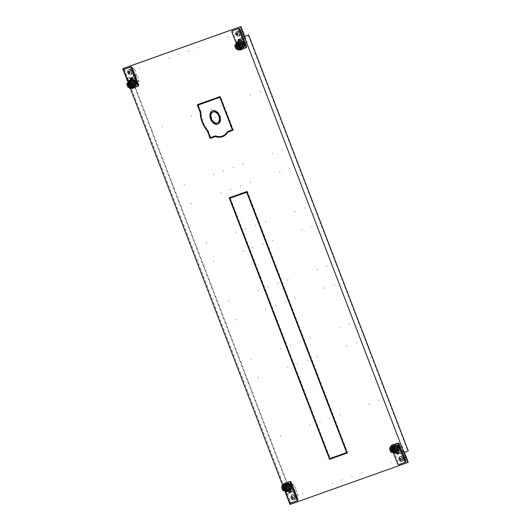 <?xml version="1.0" encoding="UTF-8"?>
<svg xmlns="http://www.w3.org/2000/svg" width="531" height="531" viewBox="0 0 531 531"><rect width="100%" height="100%" fill="white"/><g stroke="black" fill="none" stroke-linecap="round" stroke-linejoin="round"><path stroke-width="0.4" stroke-dasharray="2.65 1.99" d="M125.13 68.957A1.261 0.843 -112.1 0 0 124.831 70.397L131.29 87.217A1.261 0.843 -112.1 0 0 132.538 88.113L138.206 86.095M127.964 72.74A2.648 1.772 67.9 0 1 128.635 69.694A2.648 1.772 67.9 0 1 131.303 71.552A2.648 1.772 67.9 0 1 130.626 74.599A2.648 1.772 67.9 0 1 127.964 72.74M135.073 86.141A3.193 2.137 67.9 0 0 135.883 82.471A3.193 2.137 67.9 0 0 133.693 80.188L132.577 77.274L130.872 77.924L132.577 77.274L133.746 80.314A3.067 2.051 -112.1 0 1 135.996 83.128A3.067 2.051 -112.1 0 1 135.027 86.029A3.067 2.051 -112.1 0 1 132.259 84.548A3.067 2.051 -112.1 0 1 132.027 80.931L131.973 80.798A3.193 2.137 67.9 0 0 131.854 83.905A3.193 2.137 67.9 0 0 135.073 86.141L134.217 86.487A3.193 2.137 -112.1 0 0 135.027 82.816A3.193 2.137 -112.1 0 0 132.836 80.533L132.392 79.365M136.175 84.768A4.361 2.914 -112.1 0 0 134.608 80.652A4.361 2.914 67.9 0 1 135.763 82.557A4.361 2.914 67.9 0 1 136.175 84.721L137.157 84.369M128.157 81.635L129.378 84.827A5.761 3.856 -112.1 0 0 130.434 86.765L131.409 86.414A4.361 2.914 67.9 0 1 130.261 84.515A4.361 2.914 67.9 0 1 129.849 82.345L128.867 82.697A5.761 3.856 -112.1 0 0 129.378 84.827L130.434 87.562A1.261 0.843 67.9 0 0 131.051 88.358M135.259 87.184L131.681 88.458A1.261 0.843 67.9 0 1 131.549 88.491M130.613 79.829L131.117 81.15A3.193 2.137 -112.1 0 0 130.998 84.25A3.193 2.137 -112.1 0 0 134.217 86.487M128.349 87.608L130.434 86.765M128.867 82.697L127.878 83.102M128.197 84.402L127.878 85.438L128.801 85.976L129.04 84.967L128.197 84.402L129.113 84.077L129.922 84.655L129.697 85.657L128.801 85.976M127.878 83.148L129.849 82.345M131.409 86.414L129.332 87.263A4.361 2.914 -112.1 0 1 129.312 87.237M129.697 85.657L128.761 85.126L129.093 84.084M134.097 85.564L136.175 84.721M135.418 82.697L134.489 82.166L134.263 83.168L135.086 83.732L135.418 82.697M135.405 81.84L134.489 82.166M135.066 83.739L135.963 83.42M132.027 71.127A1.367 0.916 67.9 0 1 132.372 69.554A1.367 0.916 67.9 0 1 133.752 70.51A1.367 0.916 67.9 0 1 133.407 72.09A1.367 0.916 67.9 0 1 132.027 71.127M131.721 77.619L133.002 77.101L134.17 80.141A3.067 2.051 67.9 0 1 136.421 82.949A3.067 2.051 67.9 0 1 135.451 85.849A3.067 2.051 67.9 0 1 132.69 84.376A3.067 2.051 67.9 0 1 132.451 80.752L131.92 79.365M130.002 78.236L133.002 77.101M133.693 80.188L132.836 80.533M131.117 81.15L131.973 80.798M133.546 70.636A2.648 1.772 -112.1 0 0 131.23 68.698A2.648 1.772 -112.1 0 0 130.931 68.758A2.648 1.772 -112.1 0 0 130.885 68.778A2.648 1.772 -112.1 0 0 130.214 71.824A2.648 1.772 -112.1 0 0 132.83 73.703A2.648 1.772 -112.1 0 0 132.876 73.683A2.648 1.772 -112.1 0 0 133.188 73.497A2.648 1.772 -112.1 0 0 133.546 70.636M135.086 69.992A2.024 1.354 -112.1 0 0 133.314 68.506A2.024 1.354 -112.1 0 0 133.082 68.559A2.024 1.354 -112.1 0 0 132.531 70.902A2.024 1.354 -112.1 0 0 134.535 72.335A2.024 1.354 -112.1 0 0 134.808 72.183A2.024 1.354 -112.1 0 0 135.086 69.992M131.29 79.531A4.361 2.914 -112.1 0 0 130.314 84.635A4.361 2.914 -112.1 0 0 134.575 87.602M131.834 85.504A3.067 2.051 67.9 0 1 131.854 80.692A3.067 2.051 67.9 0 1 131.914 80.672A3.067 2.051 67.9 0 1 135.232 84.296L131.834 85.504L134.389 84.509A2.489 1.666 67.9 0 1 132.803 82.152A2.489 1.666 67.9 0 1 133.626 79.975A3.067 2.051 -112.1 0 0 133.593 84.787M132.637 81.455A4.361 2.914 67.9 0 1 134.204 85.531M130.062 80.154L132.763 87.184L134.031 86.732M130.434 88.06A4.361 2.914 67.9 0 1 130.387 88.033L131.655 87.582M132.763 87.184L131.907 87.535M130.029 80.108L130.367 79.949M134.23 87.741L133.095 88.086M128.217 81.495A4.361 2.914 67.9 0 1 128.96 80.546L130.387 88.033A4.361 2.914 67.9 0 1 129.272 87.018M130.387 88.033L129.531 88.378M136.991 83.579A3.067 2.051 -112.1 0 0 133.673 79.955A2.489 1.666 67.9 0 1 135.79 81.051A2.489 1.666 67.9 0 1 136.195 83.865L135.232 84.296M134.416 84.495L136.215 83.858L137.582 82.65A2.489 1.666 -112.1 0 0 137.25 80.984A2.489 1.666 -112.1 0 0 134.894 79.464A2.489 1.666 -112.1 0 0 134.847 79.477A2.489 1.666 -112.1 0 0 134.131 82.093A2.489 1.666 -112.1 0 0 135 83.566L134.389 84.509M135.286 82.803L136.998 82.106A1.248 0.836 -112.1 0 1 135.763 81.223L133.759 75.999A1.248 0.836 -112.1 0 1 134.077 74.566L133.228 74.904L132.903 76.345L132.989 79.165L134.051 81.92A1.248 0.836 67.9 0 0 134.131 82.093A1.248 0.836 67.9 0 0 135.286 82.803L136.998 82.106M134.077 74.566A1.248 0.836 -112.1 0 1 134.097 74.552L135.671 73.995A1.248 0.836 -112.1 0 1 136.898 74.878L138.91 80.108A1.248 0.836 -112.1 0 1 138.591 81.542A1.248 0.836 -112.1 0 1 138.564 81.548L136.812 82.922L135 83.566M137.582 82.65L136.812 82.922L136.593 82.338L138.306 81.641L135.77 83.294L135.544 82.71M136.593 82.338L136.852 82.245A1.248 0.836 67.9 0 1 136.852 82.245A1.248 0.836 67.9 0 0 137.25 80.984A1.248 0.836 67.9 0 0 137.19 80.805L136.135 78.044L132.989 79.165M134.097 74.552L133.241 74.904L136.062 76.564L136.341 77.287L133.195 78.409M132.916 77.679L133.6 74.798L135.671 73.995M136.898 74.878L136.042 75.229L134.814 74.347M136.042 75.229L136.062 76.564M136.135 78.044L136.341 77.287M398.768 453.58L400.075 453.116L398.907 450.069A3.067 2.051 67.9 0 0 398.675 446.452A3.067 2.051 67.9 0 0 395.914 444.971L395.482 445.151A3.067 2.051 -112.1 0 0 394.513 448.051A3.067 2.051 -112.1 0 0 396.763 450.859L396.81 450.985A3.193 2.137 67.9 0 1 394.626 448.708A3.193 2.137 67.9 0 1 395.436 445.031A3.193 2.137 67.9 0 1 398.648 447.275A3.193 2.137 67.9 0 1 398.529 450.374L399.651 453.288L400.075 453.116M398.794 453.64L399.651 453.288L398.781 453.6L399.651 453.288L398.482 450.248A3.067 2.051 -112.1 0 0 398.243 446.624A3.067 2.051 -112.1 0 0 395.482 445.151M123.146 68.492L126.936 78.369L127.327 78.23L287.025 494.255L286.634 494.401L290.424 504.277L408.22 462.335M248.189 35L407.894 451.031L404.43 452.458M404.038 452.598L244.333 36.566L244.731 36.427M233.388 130.122L232.956 130.301L233.388 130.122L220.451 96.423L197.685 104.547M228.184 131.973A20.543 13.746 67.9 0 1 223.272 136.354A20.543 13.746 67.9 0 1 223.06 136.44M198.295 104.972L201.083 112.24A19.919 13.328 -112.1 0 0 207.993 130.241L207.561 130.42A20.543 13.746 67.9 0 0 207.661 130.533L210.395 137.668M207.342 130.161A20.543 13.746 67.9 0 1 200.711 113.853M200.632 112.366A20.543 13.746 67.9 0 1 200.632 112.233L197.904 105.131M402.252 461.326A2.648 1.772 67.9 0 1 399.651 459.488A2.648 1.772 67.9 0 1 400.308 456.401A2.648 1.772 67.9 0 1 400.354 456.388A2.648 1.772 67.9 0 1 402.956 458.226A2.648 1.772 67.9 0 1 402.299 461.306A2.648 1.772 67.9 0 1 402.252 461.326M294.274 499.771A2.648 1.772 67.9 0 1 291.672 497.932A2.648 1.772 67.9 0 1 292.329 494.846A2.648 1.772 67.9 0 1 292.382 494.832A2.648 1.772 67.9 0 1 294.984 496.671A2.648 1.772 67.9 0 1 294.327 499.751A2.648 1.772 67.9 0 1 294.274 499.771M289.793 490.637L289.216 489.131A3.067 2.051 67.9 0 1 286.966 486.316A3.067 2.051 67.9 0 1 287.935 483.416A3.067 2.051 67.9 0 1 290.696 484.896A3.067 2.051 67.9 0 1 290.935 488.513L292.103 491.56L290.802 492.045M237.085 31.057A2.648 1.772 67.9 0 1 239.693 32.895A2.648 1.772 67.9 0 1 239.03 35.975A2.648 1.772 67.9 0 1 238.983 35.995A2.648 1.772 67.9 0 1 236.381 34.157A2.648 1.772 67.9 0 1 237.038 31.077A2.648 1.772 67.9 0 1 237.085 31.057M129.113 69.501A2.648 1.772 67.9 0 1 131.715 71.34A2.648 1.772 67.9 0 1 131.057 74.42A2.648 1.772 67.9 0 1 131.004 74.44A2.648 1.772 67.9 0 1 128.402 72.601A2.648 1.772 67.9 0 1 129.06 69.521A2.648 1.772 67.9 0 1 129.113 69.501M239.693 39.175L240.55 38.829L238.831 39.44L240.55 38.829L241.671 41.743A3.193 2.137 67.9 0 1 243.855 44.027A3.193 2.137 67.9 0 1 243.045 47.697A3.193 2.137 67.9 0 1 239.833 45.46A3.193 2.137 67.9 0 1 239.952 42.354L239.999 42.487A3.067 2.051 -112.1 0 0 240.238 46.104A3.067 2.051 -112.1 0 0 242.999 47.584A3.067 2.051 -112.1 0 0 243.968 44.684A3.067 2.051 -112.1 0 0 241.724 41.869L240.55 38.829L240.981 38.657L242.149 41.697A3.067 2.051 67.9 0 1 244.399 44.504A3.067 2.051 67.9 0 1 243.43 47.405A3.067 2.051 67.9 0 1 240.662 45.931A3.067 2.051 67.9 0 1 240.43 42.307L239.893 40.92M240.981 38.657L239.282 39.321M397.765 452.193L397.188 450.686A3.067 2.051 67.9 0 1 394.945 447.872A3.067 2.051 67.9 0 1 395.914 444.971M347.672 452.85L347.247 453.023L347.672 452.85L247.307 191.379L229.644 197.691M229.863 198.269L329.791 458.578M284.855 491.049L282.638 485.268M130.195 88.146L127.958 82.318M399.929 456.56A2.648 1.772 -112.1 0 0 399.876 456.58A2.648 1.772 -112.1 0 0 399.219 459.66A2.648 1.772 -112.1 0 0 401.821 461.499A2.648 1.772 -112.1 0 0 401.874 461.479A2.648 1.772 -112.1 0 0 402.531 458.399A2.648 1.772 -112.1 0 0 399.929 456.56M291.95 495.005A2.648 1.772 -112.1 0 0 291.904 495.025A2.648 1.772 -112.1 0 0 291.247 498.105A2.648 1.772 -112.1 0 0 293.849 499.943A2.648 1.772 -112.1 0 0 293.895 499.923A2.648 1.772 -112.1 0 0 294.552 496.843A2.648 1.772 -112.1 0 0 291.95 495.005M290.503 488.693A3.067 2.051 -112.1 0 0 290.271 485.068A3.067 2.051 -112.1 0 0 287.503 483.595A3.067 2.051 -112.1 0 0 286.534 486.496A3.067 2.051 -112.1 0 0 288.784 489.303L288.837 489.429A3.193 2.137 67.9 0 1 286.647 487.153A3.193 2.137 67.9 0 1 287.457 483.475A3.193 2.137 67.9 0 1 290.676 485.719A3.193 2.137 67.9 0 1 290.557 488.819L291.672 491.733L290.503 488.693L290.935 488.513M238.558 36.168A2.648 1.772 -112.1 0 0 238.605 36.154A2.648 1.772 -112.1 0 0 239.262 33.068A2.648 1.772 -112.1 0 0 236.66 31.229A2.648 1.772 -112.1 0 0 236.614 31.249A2.648 1.772 -112.1 0 0 235.95 34.329A2.648 1.772 -112.1 0 0 238.558 36.168M130.58 74.612A2.648 1.772 -112.1 0 0 130.626 74.599A2.648 1.772 -112.1 0 0 131.283 71.512A2.648 1.772 -112.1 0 0 128.681 69.674A2.648 1.772 -112.1 0 0 128.635 69.694A2.648 1.772 -112.1 0 0 127.978 72.774A2.648 1.772 -112.1 0 0 130.58 74.612M237.974 39.792L239.262 39.267M220.451 96.423L220.02 96.596M197.678 104.534L197.247 104.707M407.894 451.031L408.286 450.892M244.725 36.413L244.333 36.566M289.999 504.45L290.424 504.277M286.634 494.401L290.49 492.828L130.792 76.796L131.184 76.656L131.575 77.672M126.936 78.369L130.792 76.796M287.025 494.255L290.49 492.828M132.219 79.351L290.026 490.452M290.649 492.078L290.882 492.688M127.327 78.23L131.184 76.656M289.216 489.131L288.784 489.303M292.103 491.56L290.815 492.084M134.17 80.141L133.746 80.314M132.027 80.931L132.451 80.752M242.149 41.697L241.724 41.869M239.999 42.487L240.43 42.307M397.188 450.686L396.763 450.859M398.482 450.248L398.907 450.069M229.206 197.844L229.638 197.671M246.875 191.552L247.307 191.379M247.134 192.103L347.015 452.425M329.744 458.598L347.062 452.412M230.255 198.109L330.176 458.419M233.109 30.513A1.261 0.843 -112.1 0 0 232.81 31.953L239.262 48.772A1.261 0.843 -112.1 0 0 240.516 49.668L246.185 47.651M235.937 34.296A2.648 1.772 67.9 0 1 236.614 31.249A2.648 1.772 67.9 0 1 239.275 33.108A2.648 1.772 67.9 0 1 238.605 36.154A2.648 1.772 67.9 0 1 235.937 34.296M245.13 45.925L244.147 46.277A4.361 2.914 67.9 0 0 243.736 44.113A4.361 2.914 67.9 0 0 242.587 42.208A4.361 2.914 -112.1 0 1 244.147 46.323M239.03 49.914A1.261 0.843 67.9 0 1 238.406 49.117L237.357 46.383A5.761 3.856 -112.1 0 0 238.406 48.321L239.388 47.969A4.361 2.914 67.9 0 1 238.24 46.071A4.361 2.914 67.9 0 1 237.828 43.9L236.846 44.252A5.761 3.856 -112.1 0 0 237.357 46.383L236.129 43.19M243.231 48.739L239.654 50.014A1.261 0.843 67.9 0 1 239.527 50.047M243.045 47.697L242.189 48.042A3.193 2.137 -112.1 0 1 238.977 45.805A3.193 2.137 -112.1 0 1 239.096 42.706L238.592 41.385M242.189 48.042A3.193 2.137 -112.1 0 0 242.999 44.372A3.193 2.137 -112.1 0 0 240.815 42.088L240.364 40.92M236.328 49.164L238.406 48.321M236.846 44.252L235.857 44.657M236.176 45.958L237.012 46.522L236.773 47.531L235.857 46.993L236.176 45.958L237.085 45.633L236.74 46.682L237.669 47.213L237.895 46.21L237.072 45.639M235.857 44.704L237.828 43.9M239.388 47.969L237.297 48.819M242.07 47.12L244.147 46.277M243.065 45.288L242.236 44.723L242.461 43.721L243.39 44.252L243.045 45.294L243.941 44.976M239.999 32.683A1.367 0.916 67.9 0 1 240.351 31.11A1.367 0.916 67.9 0 1 241.731 32.066A1.367 0.916 67.9 0 1 241.379 33.645A1.367 0.916 67.9 0 1 239.999 32.683M241.671 41.743L240.815 42.088M239.096 42.706L239.952 42.354M241.525 32.192A2.648 1.772 -112.1 0 0 239.209 30.254A2.648 1.772 -112.1 0 0 238.91 30.313A2.648 1.772 -112.1 0 0 238.857 30.333A2.648 1.772 -112.1 0 0 238.187 33.38A2.648 1.772 -112.1 0 0 240.802 35.258A2.648 1.772 -112.1 0 0 240.855 35.238A2.648 1.772 -112.1 0 0 241.16 35.053A2.648 1.772 -112.1 0 0 241.525 32.192M242.508 30.639A2.024 1.354 -112.1 0 0 241.286 30.061A2.024 1.354 -112.1 0 0 241.061 30.114A2.024 1.354 -112.1 0 0 240.51 32.457A2.024 1.354 -112.1 0 0 242.508 33.891A2.024 1.354 -112.1 0 0 242.786 33.738A2.024 1.354 -112.1 0 0 243.251 32.583M239.269 41.086A4.361 2.914 -112.1 0 0 238.286 46.19A4.361 2.914 -112.1 0 0 242.548 49.157M239.813 47.06A3.067 2.051 67.9 0 1 239.833 42.248A3.067 2.051 67.9 0 1 239.893 42.228A3.067 2.051 67.9 0 1 243.211 45.852L241.572 46.343A3.067 2.051 -112.1 0 1 241.592 41.537A3.067 2.051 -112.1 0 1 241.645 41.511A2.489 1.666 67.9 0 1 243.769 42.606A2.489 1.666 67.9 0 1 244.174 45.42L245.561 44.206A2.489 1.666 -112.1 0 0 245.229 42.54A2.489 1.666 -112.1 0 0 242.866 41.02A2.489 1.666 -112.1 0 0 242.82 41.033A2.489 1.666 -112.1 0 0 242.103 43.648A2.489 1.666 -112.1 0 0 242.979 45.122L245.236 43.569L243.258 44.358A1.248 0.836 67.9 0 1 242.103 43.648A1.248 0.836 67.9 0 1 242.03 43.476L240.968 40.721L244.107 39.599L244.313 38.843L244.021 36.785L242.786 35.902L243.643 35.55L242.076 36.108A1.248 0.836 -112.1 0 0 242.05 36.121A1.248 0.836 -112.1 0 0 241.738 37.555L243.742 42.779A1.248 0.836 -112.1 0 0 244.97 43.661L246.543 43.104A1.248 0.836 -112.1 0 0 246.57 43.097A1.248 0.836 -112.1 0 0 246.882 41.664L244.877 36.433A1.248 0.836 -112.1 0 0 244.844 36.36M240.616 43.011A4.361 2.914 67.9 0 1 242.176 47.086M242.01 48.288L240.742 48.739L238.041 41.71M238.412 49.615A4.361 2.914 67.9 0 1 238.366 49.589A4.361 2.914 67.9 0 1 237.251 48.573M239.634 49.137L238.366 49.589L236.932 42.102A4.361 2.914 67.9 0 0 236.189 43.051M239.886 49.091L240.742 48.739M238.007 41.664L238.339 41.511M241.067 49.642L242.209 49.297M237.51 49.934L238.366 49.589M241.572 46.343L242.368 46.064A2.489 1.666 67.9 0 1 240.775 43.708A2.489 1.666 67.9 0 1 241.598 41.531A2.489 1.666 67.9 0 1 241.645 41.511A3.067 2.051 -112.1 0 1 244.97 45.135L243.211 45.852M242.368 46.064L242.979 45.122M243.523 44.265L243.742 44.85L245.561 44.206M246.57 43.097L244.851 43.794A1.248 0.836 67.9 0 0 245.229 42.54A1.248 0.836 67.9 0 0 245.169 42.361L244.107 39.599M240.968 40.721L241.213 36.46L242.786 35.902M240.895 39.234L241.572 36.354L244.034 38.119M244.506 35.842A1.248 0.836 -112.1 0 0 243.643 35.55M244.565 43.894L246.278 43.197L244.791 44.478L244.831 43.801A1.248 0.836 67.9 0 0 244.851 43.794M242.388 46.051L244.194 45.414M244.97 45.135L244.174 45.42M241.174 39.964L244.313 38.843M286.926 482.599L284.324 483.529A1.261 0.843 -112.1 0 0 284.297 483.535A1.261 0.843 -112.1 0 0 283.979 484.989L290.43 501.808A1.261 0.843 -112.1 0 0 291.685 502.698L297.353 500.68M294.566 496.877A2.648 1.772 67.9 0 1 293.895 499.923A2.648 1.772 67.9 0 1 291.234 498.065A2.648 1.772 67.9 0 1 291.904 495.025A2.648 1.772 67.9 0 1 294.566 496.877M283.003 484.757A1.261 0.843 67.9 0 0 283.123 485.341L285.466 491.44M283.66 485.945A5.761 3.856 -112.1 0 0 284.171 488.075A5.761 3.856 -112.1 0 0 285.22 490.013L286.202 489.662A4.361 2.914 67.9 0 1 285.054 487.763A4.361 2.914 67.9 0 1 284.643 485.593L282.512 486.409M290.961 488.016A4.361 2.914 -112.1 0 0 289.402 483.9A4.361 2.914 67.9 0 1 290.55 485.805A4.361 2.914 67.9 0 1 290.968 487.969L291.944 487.617M287.045 482.599L283.813 483.754M290.145 490.339L289.7 489.17A3.193 2.137 -112.1 0 0 289.813 486.064A3.193 2.137 -112.1 0 0 286.601 483.827A3.193 2.137 -112.1 0 0 285.791 487.498A3.193 2.137 -112.1 0 0 287.975 489.781L288.506 491.162M288.884 488.812L290.968 487.969M290.211 485.945L289.276 485.414L289.05 486.416L289.88 486.98L290.211 485.945M290.191 485.088L289.276 485.414M290.756 486.668L289.88 486.98M283.142 490.856L285.22 490.013M282.99 487.65L282.671 488.686L283.594 489.224L283.826 488.215L282.99 487.65L283.906 487.325L284.716 487.903L284.49 488.898L283.574 489.23M282.538 486.449L284.643 485.593M286.202 489.662L284.231 490.465M284.49 488.898L283.554 488.367L283.886 487.332M297.021 495.841A1.367 0.916 67.9 0 1 296.67 497.414A1.367 0.916 67.9 0 1 295.289 496.458A1.367 0.916 67.9 0 1 295.641 494.879A1.367 0.916 67.9 0 1 297.021 495.841M288.837 489.429L287.975 489.781M289.7 489.17L290.557 488.819M293.477 497.149A2.648 1.772 -112.1 0 0 296.099 499.027A2.648 1.772 -112.1 0 0 296.145 499.007A2.648 1.772 -112.1 0 0 296.451 498.828A2.648 1.772 -112.1 0 0 296.816 495.961A2.648 1.772 -112.1 0 0 294.499 494.022A2.648 1.772 -112.1 0 0 294.201 494.089A2.648 1.772 -112.1 0 0 294.154 494.109A2.648 1.772 -112.1 0 0 293.477 497.149M295.8 496.226A2.024 1.354 -112.1 0 0 297.805 497.66A2.024 1.354 -112.1 0 0 298.077 497.507A2.024 1.354 -112.1 0 0 298.356 495.317A2.024 1.354 -112.1 0 0 296.583 493.837A2.024 1.354 -112.1 0 0 296.351 493.883A2.024 1.354 -112.1 0 0 295.8 496.226M286.083 482.779A4.361 2.914 -112.1 0 0 285.101 487.883A4.361 2.914 -112.1 0 0 289.368 490.85M288.977 484.81A3.067 2.051 67.9 0 1 288.957 489.622A3.067 2.051 67.9 0 1 288.904 489.642A3.067 2.051 67.9 0 1 285.578 486.024L289.939 484.378A2.489 1.666 67.9 0 1 291.526 486.735A2.489 1.666 67.9 0 1 290.703 488.912A2.489 1.666 67.9 0 1 290.663 488.932A3.067 2.051 -112.1 0 0 290.716 488.905A3.067 2.051 -112.1 0 0 290.736 484.099M284.822 483.356L285.16 483.197M289.023 490.989L287.882 491.334M282.678 486.681A4.361 2.914 67.9 0 1 282.844 485.188L286.806 491.766A4.361 2.914 67.9 0 1 285.578 491.5M285.22 484.338L287.915 491.367M287.43 484.703A4.361 2.914 67.9 0 1 288.997 488.772M287.337 485.307A3.067 2.051 -112.1 0 0 290.663 488.932A2.489 1.666 67.9 0 1 288.539 487.836A2.489 1.666 67.9 0 1 288.134 485.022L285.578 486.024M288.134 485.022L289.189 485.248A2.489 1.666 -112.1 0 0 289.521 486.914A2.489 1.666 -112.1 0 0 291.884 488.434A2.489 1.666 -112.1 0 0 291.924 488.414A2.489 1.666 -112.1 0 0 292.647 485.799A2.489 1.666 -112.1 0 0 291.771 484.325L289.939 484.378M291.492 485.088L293.205 484.391A1.248 0.836 -112.1 0 1 294.433 485.274L296.444 490.505A1.248 0.836 -112.1 0 1 296.125 491.932L295.249 492.29L295.588 490.85L293.782 488.732L292.72 485.971A1.248 0.836 67.9 0 0 292.647 485.799A1.248 0.836 67.9 0 0 291.492 485.088L293.205 484.391M296.125 491.932A1.248 0.836 -112.1 0 1 296.106 491.945L294.532 492.502A1.248 0.836 -112.1 0 1 293.304 491.62L291.293 486.389A1.248 0.836 -112.1 0 1 291.612 484.956A1.248 0.836 -112.1 0 1 291.632 484.949L289.959 484.969L291.771 484.325M289.189 485.248L289.959 484.969L290.185 485.553L292.939 484.484L291.001 484.597L291.227 485.181M291.612 484.956L289.893 485.653A1.248 0.836 67.9 0 0 289.521 486.914A1.248 0.836 67.9 0 0 289.581 487.086L290.636 489.847L293.782 488.732M296.106 491.945L294.035 492.748L291.572 490.983L291.293 490.252L294.433 489.137M294.712 489.861L293.676 492.854L294.532 492.502M293.304 491.62L292.442 491.971L293.676 492.854M292.442 491.971L291.572 490.983M290.636 489.847L291.293 490.252M288.154 485.015L289.959 484.372M394.905 444.155L392.296 445.084A1.261 0.843 -112.1 0 0 392.276 445.091A1.261 0.843 -112.1 0 0 391.958 446.544L398.409 463.364A1.261 0.843 -112.1 0 0 399.657 464.253L405.332 462.235M402.544 458.432A2.648 1.772 67.9 0 1 401.874 461.479A2.648 1.772 67.9 0 1 399.206 459.62A2.648 1.772 67.9 0 1 399.876 456.58A2.648 1.772 67.9 0 1 402.544 458.432M393.438 452.996L391.095 446.896A1.261 0.843 67.9 0 1 390.982 446.312M391.639 447.5A5.761 3.856 -112.1 0 0 392.15 449.631A5.761 3.856 -112.1 0 0 393.199 451.569L394.181 451.217A4.361 2.914 67.9 0 1 393.033 449.319A4.361 2.914 67.9 0 1 392.621 447.148L390.491 447.965M399.923 449.173L398.94 449.525A4.361 2.914 67.9 0 0 398.529 447.361A4.361 2.914 67.9 0 0 397.38 445.456A4.361 2.914 -112.1 0 1 398.94 449.571M391.792 445.31L395.018 444.155M395.436 445.031L394.579 445.383A3.193 2.137 -112.1 0 1 397.792 447.62A3.193 2.137 -112.1 0 1 397.673 450.726L398.124 451.894M394.579 445.383A3.193 2.137 -112.1 0 0 393.77 449.053A3.193 2.137 -112.1 0 0 395.953 451.337L396.484 452.717M396.863 450.368L398.94 449.525M398.735 448.224L397.838 448.542L398.184 447.5L397.254 446.969L398.17 446.644M397.858 448.536L397.029 447.972L397.254 446.969M391.121 452.412L393.199 451.569M390.962 449.206L390.65 450.242L391.566 450.779L391.805 449.77L390.962 449.206L391.878 448.881L392.688 449.458L392.462 450.454L391.566 450.779M390.517 448.005L392.621 447.148M394.181 451.217L392.21 452.02M391.858 448.887L391.533 449.923L392.462 450.454M404.994 457.397A1.367 0.916 67.9 0 1 404.649 458.97A1.367 0.916 67.9 0 1 403.268 458.014A1.367 0.916 67.9 0 1 403.613 456.434A1.367 0.916 67.9 0 1 404.994 457.397M396.81 450.985L395.953 451.337M397.673 450.726L398.529 450.374M401.456 458.704A2.648 1.772 -112.1 0 0 404.071 460.583A2.648 1.772 -112.1 0 0 404.124 460.563A2.648 1.772 -112.1 0 0 404.43 460.384A2.648 1.772 -112.1 0 0 404.795 457.516A2.648 1.772 -112.1 0 0 402.478 455.578A2.648 1.772 -112.1 0 0 402.179 455.644A2.648 1.772 -112.1 0 0 402.126 455.664A2.648 1.772 -112.1 0 0 401.456 458.704M405.777 455.97A2.024 1.354 -112.1 0 0 404.556 455.392A2.024 1.354 -112.1 0 0 404.33 455.439A2.024 1.354 -112.1 0 0 403.779 457.782A2.024 1.354 -112.1 0 0 405.777 459.215A2.024 1.354 -112.1 0 0 406.049 459.063A2.024 1.354 -112.1 0 0 406.52 457.914M394.062 444.334A4.361 2.914 -112.1 0 0 393.079 449.438A4.361 2.914 -112.1 0 0 397.341 452.405M396.956 446.365A3.067 2.051 67.9 0 1 396.936 451.177A3.067 2.051 67.9 0 1 396.876 451.197A3.067 2.051 67.9 0 1 393.557 447.58L398.715 445.655A3.067 2.051 -112.1 0 1 398.695 450.461A2.489 1.666 67.9 0 1 398.635 450.487A3.067 2.051 -112.1 0 0 398.695 450.461L399.903 449.969A2.489 1.666 -112.1 0 0 400.62 447.354A2.489 1.666 -112.1 0 0 399.75 445.881L398.98 446.153L400.918 446.04L399.465 446.644A1.248 0.836 67.9 0 1 400.62 447.354A1.248 0.836 67.9 0 1 400.699 447.527L401.755 450.288L398.615 451.403L401.655 454.41L404.078 453.501A1.248 0.836 -112.1 0 0 404.104 453.487A1.248 0.836 -112.1 0 0 404.536 452.737M392.794 444.912L393.132 444.752M395.86 452.89L397.002 452.545M390.657 448.237A4.361 2.914 67.9 0 1 390.816 446.744L394.785 453.321A4.361 2.914 67.9 0 1 393.557 453.056M395.894 452.923L393.192 445.894M395.409 446.259A4.361 2.914 67.9 0 1 396.969 450.328M399.206 446.737L398.98 446.153L397.168 446.803L396.113 446.578A2.489 1.666 67.9 0 0 396.518 449.392A2.489 1.666 67.9 0 0 398.635 450.487A3.067 2.051 -112.1 0 1 395.316 446.863L393.557 447.58M398.715 445.655L397.918 445.934A2.489 1.666 67.9 0 1 399.504 448.29A2.489 1.666 67.9 0 1 398.681 450.467L396.936 451.177M397.918 445.934L399.75 445.881M397.168 446.803A2.489 1.666 -112.1 0 0 397.5 448.469A2.489 1.666 -112.1 0 0 399.856 449.989A2.489 1.666 -112.1 0 0 399.903 449.969M404.516 452.425A1.248 0.836 -112.1 0 0 404.416 452.06L402.412 446.83A1.248 0.836 -112.1 0 0 401.177 445.947L399.611 446.505A1.248 0.836 -112.1 0 0 399.584 446.511A1.248 0.836 -112.1 0 0 399.272 447.945L401.277 453.175A1.248 0.836 -112.1 0 0 402.511 454.058M399.611 446.505L397.898 447.202A1.248 0.836 67.9 0 1 397.898 447.202A1.248 0.836 67.9 0 0 397.5 448.469A1.248 0.836 67.9 0 0 397.553 448.642L398.615 451.403M401.755 450.288L403.56 452.405L403.221 453.846L404.104 453.487M402.684 451.416L402.007 454.304L404.078 453.501M399.544 452.538L401.655 454.41M398.157 447.109L399.87 446.412L397.938 446.525L397.898 447.202L399.584 446.511M397.938 445.927L395.316 446.863M402.405 450.693L399.266 451.808M227.434 131.608L232.731 129.697M220.279 97.146L232.77 129.683M201.083 112.24L200.652 112.413M207.993 130.241L210.78 137.509L210.356 137.688M210.78 137.509L215.267 135.936M215.692 135.763A19.919 13.328 -112.1 0 0 222.668 135.923A19.919 13.328 -112.1 0 0 222.821 135.863M213.09 111.948A5.914 3.956 -112.1 0 0 212.042 112.871L211.849 112.758M212.626 110.793A7.162 4.792 67.9 0 1 212.831 110.694A7.162 4.792 67.9 0 1 212.964 110.647A7.162 4.792 67.9 0 1 220.02 115.645L219.489 115.566M219.728 116.183L220.073 115.791A7.162 4.792 67.9 0 1 218.228 123.962A7.162 4.792 67.9 0 1 218.095 124.008A7.162 4.792 67.9 0 1 218.015 124.042M215.812 123.146L215.891 122.893A5.914 3.956 -112.1 0 0 217.65 122.847M210.78 112.924A7.162 4.792 67.9 0 1 211.026 112.399L211.65 113.588A5.914 3.956 -112.1 0 0 215.115 122.601L215.44 123.896A7.162 4.792 67.9 0 1 214.909 123.657M211.617 113.05L212.042 112.871M219.588 115.818L220.02 115.645M220.073 115.791L219.648 115.964M215.891 122.893L215.467 123.073M211.65 113.588L211.219 113.76M214.683 122.78L215.115 122.601M215.44 123.896L215.009 124.068M210.595 112.572L211.026 112.399M133.812 70.444L129.63 72.143M133.872 83.188L131.038 84.336M128.456 85.199L135.724 82.617M133.639 87.954L130.553 79.902M133.009 83.533L134.768 82.823M134.562 82.285L135.783 81.787M169.323 57.992L168.898 58.164M221.069 192.793L220.644 192.972M179.139 54.494L178.708 54.673L179.139 54.494M230.885 189.301L230.461 189.474L230.885 189.301M191.625 203.28L191.193 203.453M139.879 68.479L139.447 68.652M181.808 206.771L181.376 206.951L181.808 206.771M240.702 185.804L240.271 185.976L240.702 185.804M188.956 51.003L188.525 51.175L188.956 51.003M228.217 37.024L227.792 37.197M279.963 171.825L279.538 171.998M238.034 33.526L237.609 33.699L238.034 33.526M289.78 168.327L289.355 168.506L289.78 168.327M250.519 182.312L250.088 182.485M198.773 47.505L198.342 47.684M201.441 112.599L201.017 112.778L201.441 112.599M253.187 247.406L252.763 247.579L253.187 247.406M213.927 261.385L213.495 261.557M162.181 126.584L161.749 126.756M204.11 264.876L203.678 265.055L204.11 264.876M152.364 130.075L151.932 130.248L152.364 130.075M263.004 243.908L262.579 244.081L263.004 243.908M211.258 109.107L210.834 109.28L211.258 109.107M250.526 95.129L250.094 95.301M302.272 229.93L301.84 230.102M260.343 91.631L259.911 91.803L260.343 91.631M312.089 226.432L311.657 226.611L312.089 226.432M272.821 240.417L272.396 240.589M221.075 105.609L220.65 105.788M191.631 116.097L191.2 116.269M243.377 250.897L242.946 251.077M223.75 170.703L223.319 170.882L223.75 170.703M275.496 305.511L275.065 305.683L275.496 305.511M236.229 319.489L235.804 319.662L236.229 319.489M184.483 184.688L184.058 184.861L184.483 184.688M226.412 322.987L225.987 323.16L226.412 322.987M174.666 188.18L174.241 188.352L174.666 188.18M285.313 302.013L284.881 302.192L285.313 302.013M233.567 167.212L233.136 167.384L233.567 167.212M272.828 153.233L272.403 153.406L272.828 153.233M324.574 288.034L324.149 288.207L324.574 288.034M282.645 149.735L282.213 149.908L282.645 149.735M334.391 284.543L333.959 284.716L334.391 284.543M295.13 298.522L294.698 298.694L295.13 298.522M243.384 163.714L242.952 163.893L243.384 163.714M246.052 228.808L245.627 228.987L246.052 228.808M297.798 363.616L297.373 363.788L297.798 363.616M258.537 377.594L258.106 377.767L258.537 377.594M206.791 242.793L206.36 242.966L206.791 242.793M248.72 381.092L248.289 381.265L248.72 381.092M196.974 246.284L196.543 246.457L196.974 246.284M307.615 360.118L307.183 360.297L307.615 360.118M255.869 225.317L255.438 225.489L255.869 225.317M295.13 211.338L294.705 211.511L295.13 211.338M346.882 346.139L346.451 346.312L346.882 346.139M304.947 207.84L304.522 208.013L304.947 207.84M356.693 342.648L356.268 342.82L356.693 342.648M317.432 356.626L317 356.799L317.432 356.626M265.686 221.819L265.254 221.998L265.686 221.819M236.235 232.306L235.81 232.478L236.235 232.306M287.981 367.107L287.556 367.286L287.981 367.107M213.933 174.201L213.502 174.374L213.933 174.201M265.679 309.002L265.248 309.181L265.679 309.002M268.354 286.919L267.929 287.092L268.354 286.919M320.1 421.72L319.675 421.893L320.1 421.72M280.839 435.699L280.408 435.871M229.093 300.898L228.662 301.07M271.022 439.197L270.598 439.369L271.022 439.197M219.276 304.389L218.852 304.568L219.276 304.389M329.917 418.222L329.492 418.401L329.917 418.222M278.171 283.421L277.746 283.594L278.171 283.421M317.438 269.443L317.007 269.615M369.184 404.244L368.753 404.416M327.255 265.945L326.824 266.124L327.255 265.945M379.001 400.752L378.57 400.925L379.001 400.752M339.734 414.731L339.309 414.903M287.988 279.923L287.563 280.102M290.663 345.024L290.231 345.196L290.663 345.024M342.409 479.825L341.977 479.997L342.409 479.825M303.141 493.803L302.716 493.976M251.395 359.002L250.971 359.175M293.324 497.301L292.9 497.474L293.324 497.301M241.578 362.494L241.154 362.673L241.578 362.494M352.226 476.327L351.794 476.506L352.226 476.327M300.48 341.526L300.048 341.698L300.48 341.526M339.74 327.547L339.316 327.72M391.486 462.348L391.062 462.521M349.557 324.049L349.126 324.229L349.557 324.049M401.303 458.857L400.878 459.03L401.303 458.857M362.042 472.836L361.611 473.008M310.296 338.028L309.865 338.207M280.846 348.515L280.414 348.688M332.592 483.316L332.16 483.495M258.544 290.411L258.112 290.583M310.29 425.212L309.858 425.391M241.784 31.999L237.596 33.705M241.844 44.743L239.016 45.892M236.434 46.755L243.696 44.173M241.618 49.509L238.525 41.458M240.988 45.089L242.747 44.378M242.541 43.841L243.762 43.343M297.075 495.775L292.893 497.474M288.658 486.436L285.831 487.584M290.517 485.865L283.249 488.447M285.346 483.15L288.433 491.202M287.802 486.781L289.561 486.064M289.767 486.602L290.988 486.111M405.053 457.33L400.865 459.03M396.637 447.991L393.81 449.14M398.489 447.421L391.228 450.003M393.318 444.706L396.411 452.757M395.781 448.337L397.54 447.62M397.746 448.157L398.967 447.666M215.533 117.324L215.101 117.504M131.29 87.217L130.434 87.562M123.975 70.749L124.831 70.397M131.681 88.458L132.538 88.113M135.763 81.223L134.051 81.92M132.903 76.345L133.759 75.999M137.19 80.805L138.91 80.108M239.262 48.772L238.406 49.117M231.954 32.305L232.81 31.953M239.654 50.014L240.516 49.668M243.258 44.358L244.97 43.661M243.742 42.779L242.03 43.476M240.875 37.9L241.738 37.555M244.877 36.433L244.021 36.785M245.169 42.361L246.882 41.664M246.543 43.104L244.831 43.801M290.829 503.049L291.685 502.698M290.43 501.808L289.574 502.153M283.123 485.341L283.979 484.989M294.433 485.274L292.72 485.971M295.588 490.85L296.444 490.505M289.581 487.086L291.293 486.389M291.632 484.949L289.919 485.646M398.801 464.605L399.657 464.253M398.409 463.364L397.553 463.709M391.095 446.896L391.958 446.544M392.296 445.084L391.858 445.263M399.465 446.644L401.177 445.947M402.412 446.83L400.699 447.527M403.56 452.405L404.416 452.06M401.277 453.175L400.42 453.527M397.553 448.642L399.272 447.945M132.372 69.554L128.256 71.227M133.407 72.09L129.292 73.763M129.06 69.521L130.885 68.778M133.314 68.506L131.23 68.698M134.808 72.183L133.188 73.497M131.057 74.42L132.876 73.683M132.856 88.246L129.756 80.174M134.423 87.642L131.33 79.577M131.854 80.692L134.847 79.477M223.272 136.354L222.847 136.533M400.308 456.401L402.126 455.664M402.299 461.306L404.124 460.563M292.329 494.846L294.154 494.109M294.327 499.751L296.145 499.007M287.935 483.416L287.503 483.595M239.03 35.975L240.855 35.238M237.038 31.077L238.857 30.333M135.451 85.849L135.027 86.029M243.43 47.405L242.999 47.584M236.753 47.538L237.649 47.219M242.481 43.715L243.377 43.396M240.351 31.11L236.235 32.783M241.379 33.645L237.264 35.318M241.286 30.061L239.209 30.254M242.786 33.738L241.16 35.053M240.828 49.801L237.735 41.73M242.401 49.197L239.302 41.133M239.833 42.248L241.592 41.537M241.598 41.531L242.82 41.033M296.67 497.414L292.561 499.094M295.641 494.879L291.526 496.551M287.457 483.475L286.601 483.827M298.077 497.507L296.451 498.828M296.583 493.837L294.499 494.022M284.55 483.422L287.649 491.494M286.116 482.825L289.216 490.89M288.957 489.622L290.716 488.905M290.703 488.912L291.924 488.414M391.865 445.257L392.276 445.091M404.649 458.97L400.533 460.649M403.613 456.434L399.504 458.107M406.049 459.063L404.43 460.384M404.556 455.392L402.478 455.578M392.528 444.978L395.622 453.049M394.095 444.381L397.195 452.445M212.831 110.694L212.407 110.873M218.228 123.962L217.803 124.135"/><path stroke-width="0.8" d="M137.396 86.42L138.206 86.095A1.261 0.843 -112.1 0 0 138.233 86.082A1.261 0.843 -112.1 0 0 138.551 84.628L132.1 67.815A1.261 0.843 -112.1 0 0 130.845 66.919L125.177 68.937A1.261 0.843 -112.1 0 0 125.157 68.944A1.261 0.843 -112.1 0 0 125.13 68.957M135.259 87.184L137.35 86.44A1.261 0.843 67.9 0 0 137.376 86.434A1.261 0.843 67.9 0 0 137.695 84.98L136.646 82.239A5.761 3.856 -112.1 0 0 135.591 80.3L134.608 80.652A4.361 2.914 -112.1 0 0 131.449 79.464L130.872 77.924L131.462 79.464A4.361 2.914 -112.1 0 0 131.369 79.497A4.361 2.914 -112.1 0 0 131.29 79.531M128.157 81.635L123.975 70.749A1.261 0.843 67.9 0 1 124.294 69.296A1.261 0.843 67.9 0 1 124.32 69.282L129.989 67.264A1.261 0.843 67.9 0 1 131.237 68.16L136.646 82.239A5.761 3.856 -112.1 0 1 137.157 84.369L135.073 85.219A5.761 3.856 67.9 0 0 134.569 83.088A5.761 3.856 67.9 0 0 133.513 81.15L135.591 80.3M131.549 88.491A1.261 0.843 67.9 0 1 131.051 88.358M129.637 72.189A1.367 0.916 -112.1 0 0 128.256 71.227A1.367 0.916 -112.1 0 0 127.911 72.8A1.367 0.916 -112.1 0 0 129.292 73.763A1.367 0.916 -112.1 0 0 129.637 72.189M130.613 79.829L130.002 78.236L131.721 77.619L132.392 79.365M129.318 87.263L128.349 87.608A5.761 3.856 67.9 0 1 127.301 85.67A5.761 3.856 67.9 0 1 126.79 83.546L127.878 83.102M126.79 83.546L127.878 83.148M127.772 83.194A4.361 2.914 -112.1 0 0 128.183 85.358A4.361 2.914 -112.1 0 0 129.312 87.237M135.982 83.413L135.146 82.849L135.385 81.847L136.301 82.378L135.963 83.42M134.608 80.652L132.531 81.502A4.361 2.914 -112.1 0 1 133.679 83.4A4.361 2.914 -112.1 0 1 134.097 85.564L135.073 85.219M135.086 83.732L135.418 82.697L134.489 82.166M133.513 81.15L132.531 81.502M134.575 87.602A4.361 2.914 -112.1 0 0 134.655 87.569A4.361 2.914 -112.1 0 0 136.175 84.768M133.812 87.867L132.684 88.372A4.361 2.914 67.9 0 1 132.604 88.405A4.361 2.914 67.9 0 1 130.434 88.06M131.369 79.497L129.949 80.075L131.091 79.73M128.96 80.546L128.104 80.898L129.531 88.378L131.655 87.582L128.96 80.546A4.361 2.914 67.9 0 1 129.398 80.3A4.361 2.914 67.9 0 1 129.478 80.267A4.361 2.914 67.9 0 1 130.062 80.154A4.361 2.914 67.9 0 1 132.637 81.455M134.204 85.531A4.361 2.914 67.9 0 1 134.031 86.732A4.361 2.914 67.9 0 1 132.684 88.372M130.062 80.154L129.206 80.506L131.907 87.535L134.031 86.732L130.062 80.154M129.206 80.506L133.175 87.084M129.272 87.018A4.361 2.914 67.9 0 1 128.217 81.495M130.799 87.927L128.104 80.898M398.124 451.894L398.794 453.64L397.075 454.251L398.781 453.6L397.931 453.899L397.354 452.399L397.931 453.899L398.768 453.58M127.958 82.318L122.714 68.665L123.146 68.492L240.935 26.55L244.731 36.427L248.588 34.86L408.286 450.892L404.43 452.458L408.22 462.335L289.999 504.45L284.855 491.049M227.753 132.153L232.95 130.281L220.02 96.596L197.247 104.707L200.207 112.406A20.543 13.746 -112.1 0 0 207.229 130.706L210.183 138.405L215.387 136.553A20.543 13.746 -112.1 0 0 222.847 136.533A20.543 13.746 -112.1 0 0 227.753 132.153L232.956 130.301M223.06 136.44A20.543 13.746 67.9 0 1 215.818 136.381L210.183 138.405M210.395 137.668L210.615 138.233M232.731 129.697L227.434 131.608A19.919 13.328 67.9 0 1 222.608 135.956A19.919 13.328 67.9 0 1 222.243 136.095A19.919 13.328 67.9 0 1 215.267 135.936L210.356 137.688L207.561 130.42A20.543 13.746 67.9 0 1 207.342 130.161M200.711 113.853A20.543 13.746 67.9 0 1 200.632 112.366M197.685 104.547L197.904 105.131M290.802 492.045L289.953 492.343L290.802 492.045L290.384 492.171L289.793 490.637M131.92 79.365L131.31 77.765M239.282 39.321L239.893 40.92M397.765 452.193L398.356 453.726M229.644 197.691L229.863 198.269M329.791 458.578L330.003 459.142L347.241 453.009L246.875 191.552L229.206 197.844L329.578 459.315L347.247 453.023M122.714 68.665L240.51 26.723L407.788 462.508M282.638 485.268L130.195 88.146M290.145 490.339L290.815 492.084L289.096 492.695L289.953 492.343L289.375 490.843L289.953 492.343L290.384 492.171M238.85 39.48L239.441 41.02L238.85 39.48M200.207 112.406L200.592 112.247M207.614 130.546L207.229 130.706M215.387 136.553L215.818 136.381M240.935 26.55L240.51 26.723M248.588 34.86L244.725 36.413M131.575 77.672L132.219 79.351M290.026 490.452L290.649 492.078M329.578 459.315L330.003 459.142M246.709 192.275L229.823 198.289L329.744 458.598L346.63 452.585L246.709 192.275L247.094 192.116L229.823 198.289M346.63 452.585L347.015 452.425M245.375 47.976L246.185 47.651A1.261 0.843 -112.1 0 0 246.205 47.637A1.261 0.843 -112.1 0 0 246.53 46.184L240.072 29.371A1.261 0.843 -112.1 0 0 238.824 28.475L233.155 30.493A1.261 0.843 -112.1 0 0 233.129 30.499A1.261 0.843 -112.1 0 0 233.109 30.513M236.129 43.19L231.954 32.305A1.261 0.843 67.9 0 1 232.273 30.851A1.261 0.843 67.9 0 1 232.299 30.838L237.968 28.82A1.261 0.843 67.9 0 1 239.215 29.716L245.674 46.536A1.261 0.843 67.9 0 1 245.349 47.989A1.261 0.843 67.9 0 1 245.329 47.996L243.231 48.739M241.492 42.706A5.761 3.856 67.9 0 1 242.541 44.644A5.761 3.856 67.9 0 1 243.052 46.774L245.13 45.925A5.761 3.856 -112.1 0 0 244.618 43.794A5.761 3.856 -112.1 0 0 243.57 41.856L240.51 43.057L243.57 41.856M239.527 50.047A1.261 0.843 67.9 0 1 239.03 49.914M237.616 33.745A1.367 0.916 -112.1 0 0 236.235 32.783A1.367 0.916 -112.1 0 0 235.883 34.356A1.367 0.916 -112.1 0 0 237.264 35.318A1.367 0.916 -112.1 0 0 237.616 33.745M240.364 40.92L239.693 39.175L237.974 39.792L238.592 41.385M237.297 48.819L236.328 49.164A5.761 3.856 67.9 0 1 235.279 47.226A5.761 3.856 67.9 0 1 234.768 45.102L235.857 44.704M235.857 44.657L234.768 45.102M235.751 44.75A4.361 2.914 -112.1 0 0 236.162 46.914A4.361 2.914 -112.1 0 0 237.291 48.792M243.961 44.969L243.118 44.405L243.357 43.403L244.28 43.934L243.941 44.976M243.052 46.774L242.07 47.12A4.361 2.914 -112.1 0 0 241.658 44.956A4.361 2.914 -112.1 0 0 240.51 43.057M242.461 43.721L243.39 44.252L243.065 45.288M243.251 32.583A2.024 1.354 -112.1 0 0 243.059 31.548A2.024 1.354 -112.1 0 0 242.508 30.639M242.548 49.157A4.361 2.914 -112.1 0 0 242.627 49.124A4.361 2.914 -112.1 0 0 244.147 46.323M242.587 42.208A4.361 2.914 -112.1 0 0 239.428 41.02A4.361 2.914 -112.1 0 0 239.348 41.053A4.361 2.914 -112.1 0 0 239.269 41.086M241.791 49.423L240.656 49.927A4.361 2.914 67.9 0 1 240.576 49.96A4.361 2.914 67.9 0 1 238.412 49.615M239.063 41.285L237.928 41.63L238.996 41.192M236.076 42.453L238.777 49.483L237.51 49.934L236.076 42.453L236.932 42.102A4.361 2.914 67.9 0 1 237.377 41.856A4.361 2.914 67.9 0 1 237.457 41.823A4.361 2.914 67.9 0 1 238.041 41.71A4.361 2.914 67.9 0 1 240.616 43.011M242.176 47.086A4.361 2.914 67.9 0 1 242.01 48.288A4.361 2.914 67.9 0 1 240.656 49.927M236.932 42.102L239.634 49.137L238.777 49.483M237.184 42.062L238.041 41.71L242.01 48.288L239.886 49.091L237.184 42.062L241.147 48.64M237.251 48.573A4.361 2.914 67.9 0 1 236.189 43.051M244.844 36.36A1.248 0.836 -112.1 0 0 244.506 35.842M296.544 501.012L297.353 500.68A1.261 0.843 -112.1 0 0 297.38 500.673A1.261 0.843 -112.1 0 0 297.699 499.22L291.24 482.4A1.261 0.843 -112.1 0 0 289.992 481.511L286.926 482.599M287.045 482.599L289.136 481.856A1.261 0.843 67.9 0 1 290.384 482.752L291.439 485.487A5.761 3.856 -112.1 0 0 290.384 483.549L288.306 484.398A5.761 3.856 67.9 0 1 289.355 486.336A5.761 3.856 67.9 0 1 289.866 488.467L291.944 487.617A5.761 3.856 -112.1 0 0 291.439 485.487L296.842 499.565A1.261 0.843 67.9 0 1 296.517 501.025A1.261 0.843 67.9 0 1 296.497 501.032L290.829 503.049A1.261 0.843 67.9 0 1 289.574 502.153L285.466 491.44M290.384 483.549L287.324 484.743A4.361 2.914 -112.1 0 1 288.472 486.648A4.361 2.914 -112.1 0 1 288.884 488.812L289.866 488.467M283.813 483.754L283.468 483.874A1.261 0.843 67.9 0 1 283.468 483.874L283.468 483.874A1.261 0.843 67.9 0 0 283.003 484.757M291.18 498.131A1.367 0.916 -112.1 0 0 292.561 499.094A1.367 0.916 -112.1 0 0 292.906 497.514A1.367 0.916 -112.1 0 0 291.526 496.551A1.367 0.916 -112.1 0 0 291.18 498.131M288.506 491.162L289.096 492.695M290.776 486.661L289.939 486.097L290.172 485.095L291.094 485.626L290.756 486.668M289.88 486.98L290.211 485.945L289.276 485.414M288.306 484.398L287.324 484.743M284.231 490.465L283.142 490.856A5.761 3.856 67.9 0 1 282.094 488.918A5.761 3.856 67.9 0 1 281.583 486.788L282.512 486.409M282.538 486.449L281.583 486.788M282.565 486.496A4.361 2.914 -112.1 0 0 282.977 488.606A4.361 2.914 -112.1 0 0 284.125 490.511M289.402 483.9A4.361 2.914 -112.1 0 0 286.242 482.712A4.361 2.914 -112.1 0 0 286.163 482.745A4.361 2.914 -112.1 0 0 286.083 482.779M289.368 490.85A4.361 2.914 -112.1 0 0 289.448 490.817A4.361 2.914 -112.1 0 0 290.961 488.016M284.742 483.323L285.897 482.852L284.822 483.356M288.997 488.772A4.361 2.914 67.9 0 1 287.915 491.367A4.361 2.914 67.9 0 1 287.477 491.62L288.605 491.115M287.477 491.62A4.361 2.914 67.9 0 1 287.397 491.653A4.361 2.914 67.9 0 1 286.806 491.766L284.112 484.737L282.844 485.188A4.361 2.914 67.9 0 1 284.191 483.549A4.361 2.914 67.9 0 1 284.271 483.515A4.361 2.914 67.9 0 1 286.481 483.887L284.357 484.69L287.059 491.719L287.915 491.367L286.481 483.887A4.361 2.914 67.9 0 1 287.43 484.703M285.578 491.5A4.361 2.914 67.9 0 1 282.678 486.681M286.806 491.766L285.95 492.111L283.255 485.082L281.988 485.533L282.844 485.188M284.112 484.737L283.255 485.082M285.95 492.111L281.988 485.533M286.481 483.887L285.625 484.239L287.059 491.719M285.625 484.239L284.357 484.69M404.516 462.567L405.332 462.235A1.261 0.843 -112.1 0 0 405.352 462.229A1.261 0.843 -112.1 0 0 405.671 460.775L399.219 443.956A1.261 0.843 -112.1 0 0 397.971 443.066L394.905 444.155M395.018 444.155L397.115 443.412A1.261 0.843 67.9 0 1 398.363 444.308L399.412 447.042A5.761 3.856 -112.1 0 0 398.363 445.104L396.285 445.954A5.761 3.856 67.9 0 1 397.334 447.892A5.761 3.856 67.9 0 1 397.845 450.022L399.923 449.173A5.761 3.856 -112.1 0 0 399.412 447.042L404.814 461.12A1.261 0.843 67.9 0 1 404.496 462.581A1.261 0.843 67.9 0 1 404.469 462.587L398.801 464.605A1.261 0.843 67.9 0 1 397.553 463.709L393.438 452.996M390.982 446.312A1.261 0.843 67.9 0 1 391.42 445.443A1.261 0.843 67.9 0 1 391.44 445.429L391.792 445.31M399.153 459.687A1.367 0.916 -112.1 0 0 400.533 460.649A1.367 0.916 -112.1 0 0 400.885 459.069A1.367 0.916 -112.1 0 0 399.504 458.107A1.367 0.916 -112.1 0 0 399.153 459.687M397.075 454.251L396.484 452.717M396.285 445.954L398.363 445.104M397.911 447.653L398.754 448.217L399.066 447.182L398.15 446.651L397.911 447.653M397.845 450.022L396.863 450.368A4.361 2.914 -112.1 0 0 396.451 448.204A4.361 2.914 -112.1 0 0 395.303 446.299M397.858 448.536L398.184 447.5L397.254 446.969M392.21 452.02L391.121 452.412A5.761 3.856 67.9 0 1 390.073 450.474A5.761 3.856 67.9 0 1 389.562 448.343L390.517 448.005M390.491 447.965L389.562 448.343M390.544 448.051A4.361 2.914 -112.1 0 0 390.955 450.162A4.361 2.914 -112.1 0 0 392.104 452.067M406.52 457.914A2.024 1.354 -112.1 0 0 406.328 456.872A2.024 1.354 -112.1 0 0 405.777 455.97M397.38 445.456A4.361 2.914 -112.1 0 0 394.221 444.268A4.361 2.914 -112.1 0 0 394.141 444.301A4.361 2.914 -112.1 0 0 394.062 444.334M397.341 452.405A4.361 2.914 -112.1 0 0 397.42 452.372A4.361 2.914 -112.1 0 0 398.94 449.571M393.856 444.533L392.721 444.878L394.141 444.301M396.584 452.671L395.449 453.175A4.361 2.914 67.9 0 1 395.369 453.208A4.361 2.914 67.9 0 1 394.785 453.321L392.084 446.292L390.816 446.744A4.361 2.914 67.9 0 1 392.17 445.104A4.361 2.914 67.9 0 1 392.25 445.071A4.361 2.914 67.9 0 1 394.46 445.443A4.361 2.914 67.9 0 1 395.409 446.259M393.557 453.056A4.361 2.914 67.9 0 1 390.657 448.237M392.336 446.246L393.604 445.794L395.037 453.275L392.336 446.246L394.46 445.443L395.894 452.923A4.361 2.914 67.9 0 1 395.449 453.175M393.929 453.666L389.96 447.089L391.228 446.637L393.929 453.666L394.785 453.321M391.228 446.637L392.084 446.292M389.96 447.089L390.816 446.744M396.969 450.328A4.361 2.914 67.9 0 1 395.894 452.923L395.037 453.275M393.604 445.794L394.46 445.443M207.561 130.42A19.919 13.328 67.9 0 1 200.652 112.413L197.864 105.145L219.854 97.319L232.339 129.856M219.588 115.818A7.162 4.792 -112.1 0 0 212.539 110.82A7.162 4.792 -112.1 0 0 212.407 110.873A7.162 4.792 -112.1 0 0 210.654 112.466L211.617 113.05A5.914 3.956 67.9 0 1 212.871 112.021A5.914 3.956 67.9 0 1 212.984 111.981A5.914 3.956 67.9 0 1 218.626 115.678L219.588 115.818M219.011 116.681A5.914 3.956 67.9 0 1 217.332 122.98A5.914 3.956 67.9 0 1 217.219 123.019A5.914 3.956 67.9 0 1 215.467 123.073L215.128 124.115A7.162 4.792 -112.1 0 0 217.67 124.181A7.162 4.792 -112.1 0 0 217.803 124.135A7.162 4.792 -112.1 0 0 219.648 115.964L219.011 116.681L219.728 116.183M210.595 112.572A7.162 4.792 -112.1 0 0 215.009 124.068L214.683 122.78A5.914 3.956 67.9 0 1 211.219 113.76L210.595 112.572M197.864 105.145L219.854 97.319M222.821 135.863A19.919 13.328 -112.1 0 0 223.04 135.783A19.919 13.328 -112.1 0 0 227.845 131.456M219.489 115.566L219.051 115.499A5.914 3.956 -112.1 0 0 213.416 111.809A5.914 3.956 -112.1 0 0 213.303 111.849A5.914 3.956 -112.1 0 0 213.09 111.948M211.849 112.758L211.079 112.293A7.162 4.792 67.9 0 1 212.626 110.793M218.015 124.042A7.162 4.792 67.9 0 1 215.553 123.942L215.812 123.146M217.65 122.847A5.914 3.956 -112.1 0 0 217.763 122.807A5.914 3.956 -112.1 0 0 219.436 116.508M214.909 123.657A7.162 4.792 67.9 0 1 210.78 112.924M219.051 115.499L218.626 115.678M211.079 112.293L210.654 112.466M215.128 124.115L215.553 123.942M129.624 72.15L128.774 72.495M237.596 33.705L236.753 34.05M292.893 497.474L292.043 497.819M400.865 459.03L400.016 459.375M129.989 67.264L130.845 66.919M132.1 67.815L131.237 68.16M137.695 84.98L138.551 84.628M125.177 68.937L124.32 69.282M237.968 28.82L238.824 28.475M240.072 29.371L239.215 29.716M245.674 46.536L246.53 46.184M291.24 482.4L290.384 482.752M296.842 499.565L297.699 499.22M289.136 481.856L289.992 481.511M399.219 443.956L398.363 444.308M404.814 461.12L405.671 460.775M397.115 443.412L397.971 443.066M391.858 445.263L391.44 445.429M137.376 86.434L138.233 86.082M124.294 69.296L125.157 68.944M134.655 87.569L134.303 87.715M129.876 80.108L129.398 80.3M245.349 47.989L246.205 47.637M242.627 49.124L242.289 49.264M239.348 41.053L239.01 41.192M237.855 41.664L237.377 41.856M296.517 501.025L297.38 500.673M284.669 483.349L284.191 483.549M289.448 490.817L289.096 490.963M391.42 445.443L391.865 445.257M404.496 462.581L405.352 462.229M392.648 444.912L392.17 445.104M397.42 452.372L397.082 452.512M223.04 135.783L222.608 135.956M213.303 111.849L212.871 112.021M217.763 122.807L217.332 122.98"/></g></svg>

